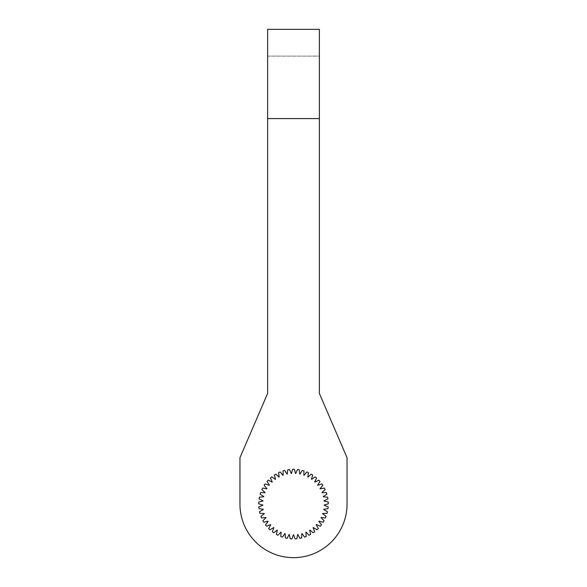<?xml version="1.0" encoding="UTF-8"?>
<svg xmlns="http://www.w3.org/2000/svg" width="587" height="587" viewBox="0 0 587 587"><rect width="100%" height="100%" fill="white"/><g stroke="black" fill="none" stroke-linecap="round" stroke-linejoin="round"><path stroke-width="0.44" stroke-dasharray="2.94 2.2" d="M267.621 29.35L267.621 56.125L267.621 29.35L319.379 29.35L319.379 393.451L347.042 457.699L347.042 504.108A53.542 53.542 0 0 1 293.5 557.65A53.542 53.542 0 0 1 239.958 504.108L239.958 457.699L267.621 393.451L267.621 118.589L319.379 118.589M319.379 29.35L319.379 56.125L267.621 56.125L267.621 118.589M267.621 56.125L319.379 56.125M287.248 474.054L287.769 469.769L289.538 469.519L291.225 473.489A30.7 30.7 0 0 1 291.49 473.474L292.605 469.299L294.395 469.299L295.51 473.474A30.7 30.7 0 0 1 295.775 473.489L297.462 469.519L299.231 469.769L299.752 474.054A30.7 30.7 0 0 1 300.008 474.105L302.239 470.407L303.949 470.899L303.875 475.213A30.7 30.7 0 0 1 304.125 475.301L306.84 471.948L308.469 472.674L307.793 476.938A30.7 30.7 0 0 1 308.028 477.062L311.183 474.12L312.702 475.066L311.44 479.19A30.7 30.7 0 0 1 311.653 479.352L315.19 476.871L316.554 478.016L314.727 481.934A30.7 30.7 0 0 1 314.918 482.118L318.77 480.151L319.959 481.479L317.611 485.104A30.7 30.7 0 0 1 317.772 485.31L321.852 483.901L322.85 485.383L320.018 488.641A30.7 30.7 0 0 1 320.15 488.868L324.391 488.046L325.176 489.653L321.911 492.486A30.7 30.7 0 0 1 322.014 492.728L326.328 492.5L326.878 494.203L323.254 496.551A30.7 30.7 0 0 1 323.32 496.807L327.619 497.182L327.928 498.943L324.017 500.77A30.7 30.7 0 0 1 324.046 501.027L328.25 502.002L328.316 503.785L324.185 505.047A30.7 30.7 0 0 1 324.178 505.312L328.206 506.86L328.023 508.628L323.753 509.311A30.7 30.7 0 0 1 323.708 509.567L327.487 511.659L327.054 513.39L322.74 513.464A30.7 30.7 0 0 1 322.652 513.72L326.101 516.318L325.433 517.969L321.148 517.448A30.7 30.7 0 0 1 321.03 517.683L324.09 520.735L323.195 522.283L319.027 521.161A30.7 30.7 0 0 1 318.873 521.381L321.478 524.829L320.377 526.238L316.4 524.551A30.7 30.7 0 0 1 316.224 524.749L318.315 528.52L317.031 529.76L313.333 527.537A30.7 30.7 0 0 1 313.135 527.706L314.676 531.741L313.238 532.791L309.877 530.068A30.7 30.7 0 0 1 309.657 530.208L310.626 534.419L309.048 535.256L306.106 532.093A30.7 30.7 0 0 1 305.864 532.204L306.245 536.503L304.565 537.112L302.085 533.576A30.7 30.7 0 0 1 301.835 533.649L301.608 537.963L299.862 538.338L297.903 534.486A30.7 30.7 0 0 1 297.638 534.522L296.817 538.763L295.041 538.888L293.632 534.801A30.7 30.7 0 0 1 293.368 534.801L291.959 538.888L290.183 538.763L289.362 534.522A30.7 30.7 0 0 1 289.098 534.486L287.138 538.338L285.392 537.963L285.165 533.649A30.7 30.7 0 0 1 284.915 533.576L282.435 537.112L280.755 536.503L281.136 532.204A30.7 30.7 0 0 1 280.894 532.093L277.952 535.256L276.374 534.419L277.343 530.208A30.7 30.7 0 0 1 277.123 530.068L273.762 532.791L272.324 531.741L273.865 527.706A30.7 30.7 0 0 1 273.667 527.537L269.969 529.76L268.685 528.52L270.776 524.749A30.7 30.7 0 0 1 270.6 524.551L266.623 526.238L265.522 524.829L268.127 521.381A30.7 30.7 0 0 1 267.973 521.161L263.805 522.283L262.91 520.735L265.97 517.683A30.7 30.7 0 0 1 265.852 517.448L261.567 517.969L260.899 516.318L264.348 513.72A30.7 30.7 0 0 1 264.26 513.464L259.946 513.39L259.513 511.659L263.292 509.567A30.7 30.7 0 0 1 263.247 509.311L258.977 508.628L258.794 506.86L262.822 505.312A30.7 30.7 0 0 1 262.815 505.047L258.684 503.785L258.75 502.002L262.954 501.027A30.7 30.7 0 0 1 262.983 500.77L259.072 498.943L259.381 497.182L263.68 496.807A30.7 30.7 0 0 1 263.746 496.551L260.122 494.203L260.672 492.5L264.986 492.728A30.7 30.7 0 0 1 265.089 492.486L261.824 489.653L262.609 488.046L266.85 488.868A30.7 30.7 0 0 1 266.982 488.641L264.15 485.383L265.148 483.901L269.228 485.31A30.7 30.7 0 0 1 269.389 485.104L267.041 481.479L268.23 480.151L272.082 482.118A30.7 30.7 0 0 1 272.273 481.934L270.446 478.016L271.81 476.871L275.347 479.352A30.7 30.7 0 0 1 275.56 479.19L274.298 475.066L275.817 474.12L278.972 477.062A30.7 30.7 0 0 1 279.207 476.938L278.531 472.674L280.16 471.948L282.875 475.301A30.7 30.7 0 0 1 283.125 475.213L283.051 470.899L284.761 470.407L286.992 474.105A30.7 30.7 0 0 1 287.248 474.054"/><path stroke-width="0.88" d="M267.621 118.589L267.621 29.35L319.379 29.35L319.379 393.451L347.042 457.699L347.042 504.108A53.542 53.542 0 0 1 293.5 557.65A53.542 53.542 0 0 1 239.958 504.108L239.958 457.699L267.621 393.451L267.621 118.589L319.379 118.589M287.248 474.054L287.769 469.769L289.538 469.519L291.225 473.489A30.7 30.7 0 0 1 291.49 473.474L292.605 469.299L294.395 469.299L295.51 473.474A30.7 30.7 0 0 1 295.775 473.489L297.462 469.519L299.231 469.769L299.752 474.054A30.7 30.7 0 0 1 300.008 474.105L302.239 470.407L303.949 470.899L303.875 475.213A30.7 30.7 0 0 1 304.125 475.301L306.84 471.948L308.469 472.674L307.793 476.938A30.7 30.7 0 0 1 308.028 477.062L311.183 474.12L312.702 475.066L311.44 479.19A30.7 30.7 0 0 1 311.653 479.352L315.19 476.871L316.554 478.016L314.727 481.934A30.7 30.7 0 0 1 314.918 482.118L318.77 480.151L319.959 481.479L317.611 485.104A30.7 30.7 0 0 1 317.772 485.31L321.852 483.901L322.85 485.383L320.018 488.641A30.7 30.7 0 0 1 320.15 488.868L324.391 488.046L325.176 489.653L321.911 492.486A30.7 30.7 0 0 1 322.014 492.728L326.328 492.5L326.878 494.203L323.254 496.551A30.7 30.7 0 0 1 323.32 496.807L327.619 497.182L327.928 498.943L324.017 500.77A30.7 30.7 0 0 1 324.046 501.027L328.25 502.002L328.316 503.785L324.185 505.047A30.7 30.7 0 0 1 324.178 505.312L328.206 506.86L328.023 508.628L323.753 509.311A30.7 30.7 0 0 1 323.708 509.567L327.487 511.659L327.054 513.39L322.74 513.464A30.7 30.7 0 0 1 322.652 513.72L326.101 516.318L325.433 517.969L321.148 517.448A30.7 30.7 0 0 1 321.03 517.683L324.09 520.735L323.195 522.283L319.027 521.161A30.7 30.7 0 0 1 318.873 521.381L321.478 524.829L320.377 526.238L316.4 524.551A30.7 30.7 0 0 1 316.224 524.749L318.315 528.52L317.031 529.76L313.333 527.537A30.7 30.7 0 0 1 313.135 527.706L314.676 531.741L313.238 532.791L309.877 530.068A30.7 30.7 0 0 1 309.657 530.208L310.626 534.419L309.048 535.256L306.106 532.093A30.7 30.7 0 0 1 305.864 532.204L306.245 536.503L304.565 537.112L302.085 533.576A30.7 30.7 0 0 1 301.835 533.649L301.608 537.963L299.862 538.338L297.903 534.486A30.7 30.7 0 0 1 297.638 534.522L296.817 538.763L295.041 538.888L293.632 534.801A30.7 30.7 0 0 1 293.368 534.801L291.959 538.888L290.183 538.763L289.362 534.522A30.7 30.7 0 0 1 289.098 534.486L287.138 538.338L285.392 537.963L285.165 533.649A30.7 30.7 0 0 1 284.915 533.576L282.435 537.112L280.755 536.503L281.136 532.204A30.7 30.7 0 0 1 280.894 532.093L277.952 535.256L276.374 534.419L277.343 530.208A30.7 30.7 0 0 1 277.123 530.068L273.762 532.791L272.324 531.741L273.865 527.706A30.7 30.7 0 0 1 273.667 527.537L269.969 529.76L268.685 528.52L270.776 524.749A30.7 30.7 0 0 1 270.6 524.551L266.623 526.238L265.522 524.829L268.127 521.381A30.7 30.7 0 0 1 267.973 521.161L263.805 522.283L262.91 520.735L265.97 517.683A30.7 30.7 0 0 1 265.852 517.448L261.567 517.969L260.899 516.318L264.348 513.72A30.7 30.7 0 0 1 264.26 513.464L259.946 513.39L259.513 511.659L263.292 509.567A30.7 30.7 0 0 1 263.247 509.311L258.977 508.628L258.794 506.86L262.822 505.312A30.7 30.7 0 0 1 262.815 505.047L258.684 503.785L258.75 502.002L262.954 501.027A30.7 30.7 0 0 1 262.983 500.77L259.072 498.943L259.381 497.182L263.68 496.807A30.7 30.7 0 0 1 263.746 496.551L260.122 494.203L260.672 492.5L264.986 492.728A30.7 30.7 0 0 1 265.089 492.486L261.824 489.653L262.609 488.046L266.85 488.868A30.7 30.7 0 0 1 266.982 488.641L264.15 485.383L265.148 483.901L269.228 485.31A30.7 30.7 0 0 1 269.389 485.104L267.041 481.479L268.23 480.151L272.082 482.118A30.7 30.7 0 0 1 272.273 481.934L270.446 478.016L271.81 476.871L275.347 479.352A30.7 30.7 0 0 1 275.56 479.19L274.298 475.066L275.817 474.12L278.972 477.062A30.7 30.7 0 0 1 279.207 476.938L278.531 472.674L280.16 471.948L282.875 475.301A30.7 30.7 0 0 1 283.125 475.213L283.051 470.899L284.761 470.407L286.992 474.105A30.7 30.7 0 0 1 287.248 474.054"/></g></svg>
